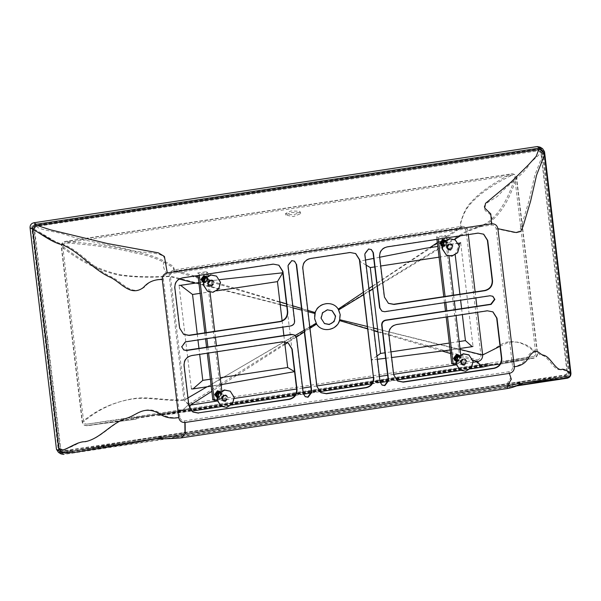<?xml version="1.0" encoding="UTF-8"?>
<svg xmlns="http://www.w3.org/2000/svg" width="601" height="601" viewBox="0 0 601 601"><rect width="100%" height="100%" fill="white"/><g stroke="black" fill="none" stroke-linecap="round" stroke-linejoin="round"><path stroke-width="0.45" stroke-dasharray="3 2.25" d="M483.542 234.12L477.84 232.94L386.819 246.718C381.74 248.048 379.239 251.353 379.314 256.642L384.122 296.924L388.291 303.272M288.022 342.795L282.312 341.623L191.298 355.401C186.22 356.731 183.718 360.037 183.793 365.325L188.594 405.6L192.771 411.955M294.385 261.097L291.455 260.458L287.706 265.417L294.302 320.769C294.347 323.413 293.093 325.066 290.553 325.727L185.183 341.684L181.434 346.642L183.598 349.865M294.355 334.9L296.361 338.032L302.964 393.377L305.128 396.6M355.552 253.494L349.842 252.315L310.026 258.347C304.947 259.677 302.446 262.983 302.521 268.271L316.592 386.225L320.761 392.573M278.759 265.116L273.049 263.944L182.035 277.722C176.957 279.052 174.455 282.357 174.53 287.646L179.331 327.921L183.508 334.276M492.715 296.21L489.785 295.572L384.415 311.521L381.643 310.98M371.178 249.468L368.248 248.829L364.499 253.795L379.757 381.755L381.928 384.978M492.805 311.799L487.095 310.619L396.082 324.397C391.003 325.727 388.501 329.032 388.577 334.321L393.385 374.596L397.554 380.951M47.674 339.009L60.709 448.346L61.542 450.036L63.248 450.803L564.504 374.994C566.202 374.566 567.036 373.469 566.991 371.703L540.915 153.03L540.089 151.339L539.007 150.693L37.127 226.382C35.429 226.817 34.595 227.914 34.64 229.672L47.674 339.009M179.842 417.177L163.374 279.082C163.337 276.437 164.591 274.785 167.131 274.124L491.37 225.037C493.977 224.924 495.57 226.141 496.156 228.703L512.623 366.798C512.661 369.442 511.406 371.095 508.867 371.764L184.627 420.85C182.02 420.963 180.428 419.738 179.842 417.177C172.089 418.521 165.335 417.034 159.603 412.729C144.473 405.051 137.779 414.848 127.968 417.755C112.207 422.42 101.817 438.189 86.356 441.292C76.47 440.788 63.541 453.695 60.709 448.346M508.867 371.764L510.835 377.593L507.627 382.927L506.673 386.909L180.909 436.221L184.755 431.803L184.627 420.85L184.755 431.803L180.909 436.221L153.788 437.273L73.795 450.81L63.879 450.78L73.795 450.81L153.788 437.273L180.909 436.221C170.797 437.032 162.623 437.318 156.395 437.07L521.352 381.627L563.776 376.639L564.504 374.994M506.673 386.909L523.231 381.207C521.931 382.326 516.409 384.227 506.673 386.909M163.374 279.082C155.441 278.932 149.183 281.576 144.608 287.008C131.604 297.112 121.875 281.478 111.155 276.783C93.944 269.233 79.4 250.181 62.857 244.171C52.82 242.428 36.796 229.409 34.64 229.672M60.521 451.081L59.289 448.549L33.22 229.898C33.183 227.253 34.43 225.6 36.969 224.939L537.557 149.161L539.811 149.431L542.342 152.827L568.411 371.478C568.448 374.123 567.201 375.775 564.662 376.436L64.074 452.222L60.573 451.133M181.389 437.851L154.284 438.895L523.208 383.085M518.325 385.233L74.269 452.455L64.074 452.222M299.358 211.206L300.425 212.161L293.213 215.015L285.52 213.535L290.854 210.974L299.358 211.206M299.546 212.746L291.034 212.491L285.708 215.075L293.408 216.585L300.613 213.708L299.546 212.746M324.36 323.496L320.791 318.079L322.294 312.573L327.162 309.643L332.037 310.657M62.752 246.305L83.652 421.617C84.042 423.389 85.132 424.223 86.927 424.133L533.305 356.551L503.247 361.982L533.162 356.573C534.913 356.13 535.769 355.003 535.731 353.185L514.824 177.873C514.433 176.108 513.344 175.267 511.556 175.364L65.314 242.917C63.563 243.36 62.707 244.487 62.752 246.305C81.082 260.924 100.164 270.397 119.997 274.732C134.624 276.896 151.414 277.346 170.368 276.084C170.331 273.44 171.578 271.787 174.125 271.126L461.388 227.636C463.995 227.516 465.587 228.741 466.173 231.302L480.92 355.011C480.958 357.655 479.711 359.308 477.171 359.976L189.901 403.466C187.294 403.579 185.701 402.354 185.123 399.793L170.368 276.084L314.676 313.264L314.879 312.595C317.696 302.318 332.856 300.019 337.987 309.102L339.896 314.481L339.317 320.235C336.492 330.512 321.332 332.811 316.201 323.736L314.293 318.357L314.676 313.264M316.201 323.736L189.901 403.466L183.042 409.694L173.974 412.053L86.927 424.133M339.317 320.235L477.171 359.976L476.833 361.727M477.344 363.027L483.369 365.213L489.83 363.688L133.625 417.935L489.83 363.688L483.369 365.213L173.974 412.053L183.042 409.694L189.901 403.466M188.834 405.112L184.011 400.198L169.264 276.49C169.212 272.967 170.879 270.758 174.267 269.872L461.53 226.382C465.009 226.231 467.135 227.862 467.909 231.28C481.258 226.201 487.291 225.142 494.33 218.298C503.518 209.524 510.842 195.941 516.319 177.55L537.241 353.05C537.279 355.694 536.032 357.347 533.493 358.008L86.784 425.628L136.307 419.19L86.942 425.606C84.335 425.726 82.743 424.501 82.164 421.94L61.234 246.448C61.197 243.803 62.451 242.15 64.991 241.482L511.534 173.884C514.14 173.764 515.733 174.989 516.319 177.55L514.306 174.425L511.534 173.884L64.991 241.482C62.451 242.15 61.197 243.803 61.234 246.448L82.164 421.94L84.17 425.072L86.942 425.606L533.493 358.008C536.032 357.347 537.279 355.694 537.241 353.05L516.627 177.738L514.621 174.613L511.849 174.072L65.306 241.67C62.767 242.338 61.512 243.991 61.55 246.635L82.48 422.127L84.486 425.26L87.258 425.801L533.808 358.196C536.347 357.535 537.595 355.882 537.557 353.238L516.627 177.738M189.533 408.132L174.403 413.691L158.371 415.569L502.323 363.785L533.808 358.196M460.456 235.81L467.909 231.28L468.307 234.623M475.143 291.928L475.857 297.916M476.856 306.315L477.57 312.302M473.227 362.275L456.009 364.882M393.64 374.318L387.668 375.227M379.419 376.474L373.446 377.375M316.847 385.947L310.875 386.849M302.626 388.096L296.654 389.005M234.307 398.44L217.096 401.047M490.378 365.31L483.903 366.835L490.378 365.31L158.371 415.569L191.621 411.084M502.323 363.785L533.493 358.008L502.323 363.785M543.086 151.798L569.53 373.484C569.553 375.242 568.719 376.346 567.028 376.789L63.593 453.004M540.705 149.859L567.321 372.162C567.352 373.927 566.518 375.024 564.82 375.467L61.257 451.697M60.806 451.704L59.544 451.321L58.199 449.232L31.785 227.704C31.763 225.946 32.597 224.842 34.287 224.398L537.722 148.192L539.57 148.545L540.509 149.484M60.265 449.345L34.144 230.273M540.006 147.102L542.012 150.227L568.426 371.756C568.471 374.4 567.216 376.053 564.677 376.722L61.249 452.929L58.47 452.388M516.77 385.865L63.766 454.439L61.249 452.929M221.063 384.67L211.206 386.165M294.603 371.651L282.816 272.801M210.38 379.223L220.236 377.728M216.721 290.824L200.141 293.333M198.863 282.59L219.718 279.63M282.124 320.836L282.876 327.132M283.875 335.531L284.619 341.744M197.248 333.998L197.962 339.986M198.961 348.385L199.675 354.372M227.471 383.701L191.426 388.885L179.075 285.31L215.12 280.134M216.142 396.878L218.223 397.284L221.04 393.55L219.538 391.198M216.645 397.178L218.629 397.524L221.446 393.798L220.041 391.506M218.681 397.186C222.077 394.737 221.852 392.844 218.005 391.499C214.61 393.94 214.835 395.834 218.681 397.186M216.743 397.238L218.824 397.644L221.649 393.91L220.319 391.679M216.931 397.344L219.132 397.824L221.957 394.098L220.447 391.747M217.014 396.885L219.185 397.486L221.656 394.218L219.958 391.972M217.277 395.954L219.087 396.652L220.837 394.339L219.26 392.641M224.338 399.8L226.089 397.479L225.15 396.021L223.857 395.766L222.107 398.087L223.039 399.545L224.338 399.8M224.436 400.627C227.832 398.185 227.606 396.284 223.76 394.94C220.357 397.381 220.582 399.282 224.436 400.627M224.579 401.085L227.396 397.359L225.893 395.007L223.805 394.602L220.988 398.328L222.498 400.679L224.579 401.085M224.887 401.265L227.704 397.539L226.201 395.188L224.113 394.782L221.296 398.508L222.806 400.859L224.887 401.265M224.939 400.927C228.335 398.486 228.11 396.592 224.263 395.24C220.86 397.689 221.093 399.582 224.939 400.927M224.977 401.25L227.726 397.614L226.254 395.315L224.226 394.917L221.469 398.561L222.941 400.852L224.977 401.25M225.503 401.566L228.26 397.93L226.787 395.631L224.751 395.233L221.994 398.876L223.467 401.167L225.503 401.566M220.883 406.118L226.427 407.193L232.159 403.752L233.932 397.276L229.92 391.011M202.417 281.794L204.505 282.2L207.322 278.473L205.812 276.122M202.92 282.094L204.911 282.447L207.728 278.721L206.316 276.43M204.956 282.102C208.359 279.66 208.134 277.767 204.28 276.422C200.884 278.864 201.11 280.757 204.956 282.102M203.018 282.154L205.106 282.56L207.923 278.834L206.601 276.595M203.206 282.267L205.414 282.748L208.231 279.022L206.721 276.67M203.296 281.809L205.459 282.402L207.931 279.134L206.241 276.888M203.551 280.877L205.362 281.576L207.112 279.262L205.542 277.557M210.613 284.716L212.363 282.402L211.424 280.945L210.132 280.69L208.382 283.003L209.321 284.468L210.613 284.716M210.711 285.55C214.106 283.101 213.881 281.208 210.034 279.863C206.639 282.305 206.864 284.198 210.711 285.55M210.861 286.008L213.678 282.275L212.168 279.923L210.087 279.518L207.262 283.251L208.772 285.603L210.861 286.008M211.169 286.189L213.986 282.462L212.476 280.111L210.395 279.705L207.57 283.432L209.08 285.783L211.169 286.189M211.214 285.851C214.617 283.402 214.384 281.508 210.538 280.164C207.142 282.605 207.368 284.506 211.214 285.851M211.251 286.174L214.009 282.53L212.536 280.239L210.5 279.841L207.751 283.477L209.223 285.775L211.251 286.174M211.785 286.489L214.534 282.846L213.062 280.554L211.026 280.156L208.277 283.792L209.749 286.091L211.785 286.489M207.157 291.034L212.709 292.116L218.441 288.675L220.214 282.192L216.195 275.934M212.807 399.567L221.341 398.283L206.248 271.69L197.714 272.982L198.022 275.536M204.851 332.849L205.565 338.829M206.564 347.228L207.277 353.215M197.714 272.982L199.164 273.853L199.344 275.341M206.248 271.69L207.698 272.561L199.164 273.853M206.173 332.646L206.887 338.633M207.886 347.032L208.6 353.02M221.792 390.755L222.791 399.147L216.893 400.041M217.134 351.728L216.42 345.74M215.421 337.341L214.707 331.354M210.042 292.229L208.066 275.671M207.871 274.048L207.698 272.561M222.791 399.147L221.341 398.283M458.45 355.033L459.96 357.385L457.143 361.111L455.055 360.705M458.856 355.274L460.366 357.625L457.549 361.359L455.566 361.006M457.594 361.013C453.747 359.668 453.522 357.775 456.918 355.326C460.772 356.678 460.997 358.572 457.594 361.013M459.239 355.507L460.561 357.745L457.744 361.471L455.656 361.066M459.359 355.582L460.869 357.933L458.052 361.659L455.843 361.171M458.879 355.8L460.576 358.046L458.105 361.314L455.934 360.72M458.18 356.468L459.757 358.173L458 360.487L456.197 359.789M463.251 363.628L461.959 363.38L461.02 361.915L462.77 359.601L464.07 359.856L465.001 361.314L463.251 363.628M463.348 364.454C459.502 363.109 459.277 361.216 462.672 358.774C466.519 360.119 466.752 362.012 463.348 364.454M463.499 364.92L461.41 364.514L459.908 362.163L462.725 358.429L464.806 358.835L466.316 361.186L463.499 364.92M463.807 365.1L461.718 364.694L460.216 362.343L463.033 358.617L465.114 359.022L466.624 361.374L463.807 365.1M463.852 364.762C460.005 363.41 459.78 361.517 463.176 359.075C467.03 360.42 467.255 362.313 463.852 364.762M463.897 365.085L461.861 364.687L460.389 362.388L463.138 358.752L465.174 359.15L466.646 361.441L463.897 365.085M464.423 365.4L462.387 365.002L460.914 362.704L463.664 359.067L465.7 359.466L467.172 361.757L464.423 365.4M468.833 354.845L472.852 361.103L471.079 367.587L465.347 371.027L459.795 369.946M436.935 239.371L436.634 236.817L445.161 235.524L460.261 362.11L451.727 363.402M446.197 317.05L445.484 311.063M444.485 302.664L443.771 296.676M445.161 235.524L446.611 236.388L446.791 237.876M436.634 236.817L438.076 237.68L446.611 236.388M446.986 239.506L448.955 256.056M453.62 295.189L454.333 301.169M455.34 309.568L456.054 315.555M460.704 354.582L461.711 362.981L460.261 362.11M447.52 316.847L446.806 310.86M445.807 302.461L445.093 296.481M438.257 239.168L438.076 237.68M455.806 363.868L461.711 362.981M459.156 341.563L449.3 343.058M390.966 351.885L384.993 352.787M376.977 356.01L371.373 360.029L377.375 359.293M385.647 358.279L391.642 357.542M450.126 349.992L459.983 348.505M439.053 257.16L455.197 254.719L459.156 244.802M458.548 243.277L437.776 246.425M379.682 257.243L373.739 258.407M365.536 260.015L359.586 261.18L366.137 265.101M374.746 266.897L380.726 265.995M459.908 294.235L460.621 300.222M461.621 308.621L462.334 314.608M368.931 288.525L363.297 292.304L367.662 328.935L373.972 330.805M437.693 351.878L473.002 346.259L460.651 242.684L425.343 248.311M444.732 239.957L446.235 242.308L443.418 246.034L441.337 245.629M445.236 240.257L446.641 242.549L443.823 246.275L441.84 245.929M443.876 245.937C440.03 244.592 439.797 242.691 443.2 240.25C447.046 241.594 447.272 243.495 443.876 245.937M445.514 240.43L446.843 242.669L444.019 246.395L441.938 245.989M445.642 240.498L447.152 242.849L444.327 246.575L442.126 246.094M445.153 240.723L446.851 242.969L444.379 246.237L442.208 245.644M444.455 241.392L446.032 243.097L444.282 245.411L442.471 244.705M449.533 248.551L448.233 248.296L447.302 246.838L449.052 244.524L450.344 244.772L451.283 246.237L449.533 248.551M449.631 249.377C445.777 248.033 445.551 246.14 448.947 243.698C452.801 245.043 453.026 246.936 449.631 249.377M449.773 249.836L447.692 249.43L446.182 247.079L449 243.352L451.088 243.758L452.591 246.109L449.773 249.836M450.081 250.024L448 249.618L446.49 247.266L449.308 243.54L451.396 243.946L452.899 246.297L450.081 250.024M450.134 249.678C446.28 248.333 446.055 246.44 449.458 243.998C453.304 245.343 453.53 247.236 450.134 249.678M450.172 250.001L448.136 249.61L446.663 247.311L449.413 243.675L451.449 244.066L452.921 246.365L450.172 250.001M450.697 250.316L448.662 249.926L447.189 247.627L449.946 243.991L451.982 244.382L453.454 246.68L450.697 250.316M455.115 239.769L459.126 246.027L457.353 252.51L451.621 255.951L446.077 254.869M512.623 366.798C519.707 365.896 524.523 362.658 527.077 357.099C535.16 345.906 537.114 354.395 541.524 355.146C548.593 356.363 553.386 369.863 559.569 369.668C562.559 367.181 572.633 376.632 566.991 371.703L568.704 373.191L542.68 154.99L540.915 153.03M496.156 228.703L514.554 232.602L519.024 231.475L521.428 226.104L528.88 201.147L534.807 175.237L542.68 154.99C541.629 152.932 543.965 154.374 539.375 150.843M167.131 274.124C163.171 268.715 162.33 264.192 164.621 260.549C166.379 251.12 142.985 253.569 131.168 250.324C112.192 245.103 86.146 241.219 69.107 235.885C60.663 232.076 36.526 229.762 37.127 226.382M491.37 225.037C493.211 218.749 491.618 214.339 486.585 211.807C477.968 203.949 494.315 200.381 499.213 194.604C507.071 185.326 522.352 175.184 528.091 166.402C528.918 161.188 546.226 152.601 537.745 150.596M544.408 154.953L542.342 152.827M570.432 373.153L568.411 371.478M507.161 388.531L523.982 382.762M564.241 378.277L564.662 376.436M37.427 225.578L36.969 224.939M538.706 149.694L537.557 149.161M315.856 323.15L185.123 399.793C165.192 400.957 149.829 396.314 134.752 398.44C115.768 401.25 98.737 408.973 83.652 421.617M339.512 319.574L480.92 355.011C494.428 351.112 499.589 343.366 507.342 342.037C517.311 340.459 526.769 344.178 535.731 353.185M338.333 309.68L466.173 231.302C479.53 226.216 485.495 225.232 492.595 218.328C501.707 209.606 509.115 196.121 514.824 177.873M314.879 312.595L174.125 271.126C173.929 268.557 172.863 266.934 170.924 266.266C160.685 259.835 149.131 255.485 136.254 253.231C116.925 248.228 93.275 244.787 65.314 242.917M337.987 309.102L461.388 227.636C460.261 225.21 460.141 223.444 461.035 222.347C463.198 214.039 466.812 207.398 471.875 202.424C480.342 193.214 493.571 184.191 511.556 175.364M500.04 346.266L509.152 341.999L518.941 342.127L528.309 345.815L537.557 353.238M187.97 397.892L184.011 400.198C164.096 401.34 148.687 396.788 133.64 398.846C114.4 401.603 97.242 409.304 82.164 421.94L82.48 422.127M179.233 279.022L169.264 276.49C150.288 277.73 133.497 277.279 118.893 275.138C98.804 270.788 79.587 261.225 61.234 246.448L61.55 246.635M194.641 276.047L174.267 269.872C174.072 267.302 173.005 265.687 171.067 265.018C160.79 258.588 149.236 254.238 136.397 251.984C116.879 246.883 93.08 243.382 64.991 241.482L65.306 241.67M437.325 242.631L461.53 226.382C460.404 223.963 460.283 222.197 461.177 221.1C463.394 212.777 467.007 206.135 472.018 201.177C480.477 191.839 493.654 182.742 511.534 173.884L511.849 174.072M367.384 326.516L373.649 328.071M377.608 329.048L460.088 349.414M363.59 294.745L369.262 291.29M372.845 289.111L454.499 239.431M377.961 331.992L442.479 351.157M450.547 353.553L472.964 360.209M309.973 328.326L304.324 331.955M296.376 337.056L287.699 342.623M284.934 344.403L222.543 384.445M221.145 385.346L211.822 391.326M309.815 326.989L304.129 330.302M295.219 335.486L207.044 386.796M307.997 311.716L301.725 310.124M293.063 307.93L286.79 306.33M280.194 304.654L195.378 283.124M307.832 310.371L301.522 308.456M292.815 305.819L286.504 303.903M279.863 301.89L198.21 277.136M372.492 286.136L429.963 247.574M567.321 372.162L569.53 373.484M564.82 375.467L567.028 376.789M61.392 451.682L62.902 452.583M58.199 449.232L60.408 450.555M31.785 227.704L33.994 229.026M34.287 224.398L36.496 225.721M537.722 148.192L539.923 149.506M540.908 150.633L543.116 151.955M542.012 150.227L544.536 151.737M568.426 371.756L570.95 373.266M564.677 376.722L567.201 378.224M65.246 449.353C71.271 446.971 76.064 444.687 79.61 442.486M61.745 450.217C65.945 451.997 63.09 451.982 73.795 450.81L563.776 376.639C570.642 375.325 567.682 374.611 568.704 373.191M55.668 241.73L39.335 232.009M300.425 212.161L300.613 213.708M285.52 213.535L285.708 215.075M221.626 406.546L231.49 405.051M295.129 395.413L303.392 394.166M311.513 392.934L319.619 391.709M371.921 383.791L380.185 382.536M388.306 381.312L396.412 380.08M460.539 370.374L470.403 368.879M61.745 452.643L59.544 451.321M541.771 149.867L539.57 148.545M225.15 396.021L219.898 392.881M223.039 399.545L217.795 396.405M226.787 395.631L226.254 395.315M223.467 401.167L222.941 400.852M211.424 280.945L206.181 277.805M209.321 284.468L204.07 281.328M213.062 280.554L212.536 280.239M209.749 286.091L209.223 285.775M461.959 363.38L456.707 360.239M458.818 356.709L464.07 359.856M462.387 365.002L461.861 364.687M465.174 359.15L465.7 359.466M448.233 248.296L442.99 245.155M445.093 241.632L450.344 244.772M448.662 249.926L448.136 249.61M451.449 244.066L451.982 244.382"/><path stroke-width="0.9" d="M387.134 246.906L478.148 233.128L483.7 234.21L487.712 240.468L492.519 280.75C492.595 286.038 490.093 289.344 485.015 290.674L394.001 304.452L388.449 303.37L384.437 297.112L379.629 256.83C379.554 251.549 382.056 248.236 387.134 246.906M388.291 303.272L393.685 304.264L484.699 290.478C489.777 289.156 492.279 285.843 492.204 280.562L487.396 240.28L483.542 234.12M192.771 411.955L198.157 412.94L289.171 399.162C294.257 397.832 296.759 394.526 296.676 389.238L291.876 348.963L288.022 342.795M198.473 413.127L192.929 412.046L188.909 405.788L184.109 365.513C184.034 360.224 186.535 356.919 191.614 355.589L282.628 341.811L288.18 342.893L292.191 349.151L296.992 389.425C297.074 394.714 294.573 398.02 289.487 399.349L198.157 412.94M305.128 396.6L307.742 397.051L311.498 392.085L296.24 264.124L294.385 261.097M296.556 264.32L311.814 392.28L308.058 397.238L305.285 396.698L303.28 393.572L296.676 338.22L294.67 335.088L291.898 334.547L186.528 350.503L183.756 349.962L181.742 346.83L185.499 341.871L290.869 325.922C293.408 325.254 294.663 323.601 294.618 320.957L288.022 265.604L291.77 260.646L294.543 261.187L296.24 264.124M183.598 349.865L186.212 350.315L291.583 334.359L294.67 335.088M320.761 392.573L326.148 393.565L365.971 387.532C371.05 386.21 373.552 382.897 373.476 377.616L359.406 259.655L355.552 253.494M373.784 377.804C373.867 383.092 371.365 386.398 366.287 387.728L326.463 393.753L320.919 392.671L316.9 386.413L302.836 268.459C302.761 263.17 305.263 259.865 310.341 258.535L350.158 252.51L355.709 253.584L359.721 259.85L373.476 377.616M179.646 328.108L174.846 287.834C174.771 282.545 177.272 279.24 182.351 277.91L273.365 264.132L278.917 265.214L282.928 271.472L287.729 311.746C287.811 317.035 285.31 320.341 280.224 321.67L189.21 335.448L183.666 334.374L179.646 328.108M183.508 334.276L188.894 335.26L279.916 321.482C284.994 320.153 287.496 316.847 287.413 311.558L282.613 271.284L278.759 265.116M381.928 384.978L384.542 385.421L388.291 380.463L381.688 325.111C381.65 322.467 382.905 320.814 385.444 320.153L490.814 304.204L494.563 299.238L492.715 296.21M382.003 325.299L388.607 380.651L384.85 385.609L382.078 385.076L380.072 381.943L364.815 253.983L368.563 249.024L371.343 249.558L373.349 252.69L379.945 308.043L381.951 311.168L384.73 311.709L490.1 295.76L492.873 296.301L494.878 299.426L491.13 304.391L385.759 320.341C383.22 321.002 381.966 322.662 382.003 325.299L381.688 325.111M381.951 311.168L379.629 307.855L373.033 252.503L371.178 249.468M397.554 380.951L402.948 381.935L493.962 368.158C499.04 366.835 501.542 363.522 501.467 358.241L496.659 317.959L492.805 311.799M487.411 310.807L492.963 311.889L496.974 318.147L501.782 358.429C501.858 363.71 499.356 367.023 494.277 368.345L403.256 382.123L397.712 381.049L393.7 374.791L388.892 334.509C388.817 329.22 391.319 325.915 396.397 324.585L487.411 310.807M185.108 422.473C181.637 422.623 179.511 420.993 178.737 417.582L162.27 279.488C162.217 275.964 163.885 273.755 167.273 272.869L491.513 223.782C494.991 223.632 497.117 225.262 497.891 228.68L514.358 366.775C514.411 370.299 512.743 372.5 509.355 373.386L185.108 422.473L185.243 433.426L181.389 437.851C171.045 438.677 162.833 438.963 156.763 438.707L74.269 452.455L65.366 453.154L60.521 451.081M178.737 417.582C170.977 418.927 164.231 417.44 158.491 413.135C143.369 405.457 136.675 415.246 126.864 418.153C111.102 422.826 100.713 438.587 85.252 441.697C75.02 441.352 61.858 454.416 59.289 448.549M162.27 279.488C154.337 279.337 148.079 281.982 143.504 287.413C130.492 297.518 120.771 281.884 110.051 277.181C92.839 269.639 78.295 250.587 61.745 244.577C51.325 242.646 35.023 229.409 33.22 229.898M332.037 310.657L335.29 315.886C335.358 320.378 333.232 323.188 328.912 324.315L324.36 323.496M335.606 316.073L334.103 321.58L329.228 324.51L324.517 323.586L321.099 318.267L322.609 312.76L327.477 309.838L332.195 310.755L335.606 316.073M476.833 361.727L477.344 363.027M338.671 309.906L340.211 314.669L339.573 320.588C336.658 330.678 321.79 332.931 316.614 324.067L314.608 318.545L315.247 312.618C318.169 302.528 333.029 300.275 338.205 309.147L338.671 309.906L363.59 294.745M468.307 234.623L475.143 291.928M475.857 297.916L476.856 306.315M477.57 312.302L482.656 354.988C482.708 358.512 481.04 360.72 477.66 361.599L473.227 362.275M456.009 364.882L393.64 374.318M387.668 375.227L379.419 376.474M373.446 377.375L316.847 385.947M310.875 386.849L302.626 388.096M296.654 389.005L234.307 398.44M217.096 401.047L190.389 405.089L189.533 408.132M472.964 360.209L477.66 361.599L480.484 366.37L483.903 366.835L490.378 365.31L500.115 364.108L490.378 365.31M211.822 391.326L190.389 405.089L188.834 405.112M62.902 452.583L63.593 453.004L61.745 452.643L60.265 449.345M61.257 451.697L60.806 451.704M34.144 230.273L33.994 229.026C33.964 227.268 34.798 226.164 36.496 225.721L539.923 149.506L541.771 149.867L543.086 151.798M540.509 149.484L540.705 149.859M63.766 454.439L60.994 453.898L58.988 450.773L32.574 229.244C32.529 226.6 33.784 224.947 36.323 224.278L539.751 148.071L542.53 148.612L544.536 151.737L570.95 373.266C570.988 375.91 569.74 377.563 567.201 378.224L516.77 385.865M60.994 453.898L58.47 452.388L56.464 449.263L30.05 227.734C30.012 225.09 31.26 223.437 33.799 222.776L537.234 146.561L540.006 147.102L542.53 148.612M211.206 386.165L192.974 388.922L202.777 380.373L210.38 379.223M220.236 377.728L287.691 367.519L294.603 371.651L221.063 384.67M200.141 293.333L192.538 294.482L180.623 285.355L198.863 282.59M219.718 279.63L282.793 272.801L277.452 281.629L216.721 290.824M277.452 281.629L282.124 320.836M282.876 327.132L283.875 335.531M284.619 341.744L287.691 367.519M192.538 294.482L197.248 333.998M197.962 339.986L198.961 348.385M199.675 354.372L202.777 380.373M180.623 285.355L179.075 285.31M191.426 388.885L192.974 388.922M220.041 391.506L217.449 390.793L214.632 394.526L216.645 397.178M219.943 391.446L217.855 391.041L215.038 394.767L216.548 397.118M220.447 391.747L218.05 391.153L215.233 394.887L217.051 397.419M220.319 391.679L218.358 391.341L215.541 395.067L216.931 397.344M219.958 391.972L218.509 391.799L216.037 395.067L217.014 396.885M219.26 392.641L218.606 392.626L216.856 394.947L217.277 395.954M230.236 391.198L224.368 389.936L218.636 393.377L216.871 399.853L221.198 406.306L226.742 407.38L232.474 403.94L234.247 397.464L230.236 391.198L224.684 390.124L218.952 393.565L217.186 400.048L221.198 406.306M206.316 276.43L203.731 275.716L200.907 279.442L202.92 282.094M206.218 276.37L204.137 275.964L201.32 279.69L202.822 282.042M206.721 276.67L204.332 276.077L201.515 279.803L203.326 282.342M206.601 276.595L204.64 276.265L201.823 279.991L203.206 282.267M206.241 276.888L204.783 276.723L202.312 279.991L203.296 281.809M205.542 277.557L204.881 277.549L203.13 279.863L203.551 280.877M216.51 276.122L210.65 274.852L204.918 278.293L203.146 284.776L207.473 291.222L213.024 292.304L218.756 288.863L220.529 282.38L216.51 276.122L210.966 275.04L205.234 278.488L203.461 284.964L207.473 291.222M198.022 275.536L204.851 332.849M205.565 338.829L206.564 347.228M207.277 353.215L212.807 399.567L214.256 400.439L208.6 353.02M199.344 275.341L206.173 332.646M206.887 338.633L207.886 347.032M216.893 400.041L214.256 400.439M221.792 390.755L217.134 351.728M216.42 345.74L215.421 337.341M214.707 331.354L210.042 292.229M208.066 275.671L207.871 274.048M455.055 360.705L453.552 358.354L456.369 354.628L458.856 355.274L456.775 354.868L453.958 358.602L455.055 360.705M455.964 361.254L454.153 358.714L456.97 354.988L459.359 355.582M455.843 361.171L454.461 358.902L457.278 355.176L459.239 355.507M455.934 360.72L454.949 358.902L457.421 355.634L458.879 355.8M456.197 359.789L455.768 358.774L457.526 356.461L458.18 356.468M460.111 370.133L455.783 363.688L457.556 357.204L463.288 353.764L468.833 354.845L473.167 361.291L471.394 367.774L465.662 371.215L460.111 370.133L456.099 363.875L457.872 357.392L463.604 353.951L469.148 355.033M447.52 316.847L453.177 364.274L451.727 363.402L446.197 317.05M445.484 311.063L444.485 302.664M443.771 296.676L436.935 239.371M446.791 237.876L446.986 239.506M448.955 256.056L453.62 295.189M454.333 301.169L455.34 309.568M456.054 315.555L460.704 354.582M446.806 310.86L445.807 302.461M445.093 296.481L438.257 239.168M453.177 364.274L455.806 363.868M459.983 348.505L472.191 346.657L465.437 340.609L459.156 341.563M449.3 343.058L390.966 351.885M384.993 352.787L380.523 353.463L376.977 356.01M371.373 360.029L367.662 328.935L339.573 320.588M377.375 359.293L385.647 358.279M391.642 357.542L450.126 349.992M459.156 244.802L459.84 243.082L458.548 243.277M437.776 246.425L425.343 248.311L379.682 257.243M373.739 258.407L365.536 260.015M359.586 261.18L363.297 292.304L338.205 309.147M366.137 265.101L370.284 267.573L374.746 266.897M380.726 265.995L439.053 257.16M455.22 254.929L459.908 294.235M460.621 300.222L461.621 308.621M462.334 314.608L465.437 340.609M370.284 267.573L380.523 353.463M459.84 243.082L460.651 242.684M473.002 346.259L472.191 346.657M441.84 245.929L439.827 243.277L442.644 239.551L445.236 240.257M441.743 245.869L440.232 243.518L443.05 239.791L445.138 240.197M442.246 246.17L440.428 243.638L443.245 239.912L445.642 240.498M442.126 246.094L440.736 243.818L443.553 240.092L445.514 240.43M442.208 245.644L441.232 243.818L443.703 240.55L445.153 240.723M442.471 244.705L442.051 243.698L443.801 241.384L444.455 241.392M446.393 255.057L442.066 248.611L443.831 242.128L449.563 238.687L455.115 239.769L459.442 246.215L457.669 252.698L451.937 256.139L446.393 255.057L442.374 248.799L444.147 242.316L449.879 238.875L455.43 239.957M497.891 228.68L516.297 232.572L520.767 231.445L523.17 226.066L530.623 201.095L536.558 175.184L544.408 154.953L543.8 152.909C544.288 152.729 542.958 151.572 539.811 149.431M514.358 366.775C521.443 365.866 526.258 362.636 528.812 357.069C536.896 345.883 538.857 354.365 543.259 355.123C550.328 356.333 555.121 369.84 561.304 369.638C564.504 367.234 574.661 376.789 568.411 371.478M509.355 373.386L511.323 379.223L508.115 384.55L507.161 388.531C509.986 388.246 515.297 386.623 519.812 384.587L523.982 382.762M523.208 383.085L564.241 378.277C571.003 377.255 570.064 375.069 570.432 373.153L544.408 154.953M167.273 272.869L164.426 256.484L158.394 252.856L107.151 243.473L50.476 229.822L37.427 225.578M491.513 223.782L490.792 213.911L484.691 208.006L485.51 203.341L510.775 182.373L528.392 164.907L536.227 156.29L538.706 149.694M460.088 349.414L482.656 354.988L500.04 346.266M477.66 361.599L480.484 366.37L483.903 366.835L470.403 368.879M339.843 319.717L367.384 326.516M373.649 328.071L377.608 329.048M369.262 291.29L372.845 289.111M454.499 239.431L460.456 235.81M373.972 330.805L377.961 331.992M442.479 351.157L450.547 353.553M316.614 324.067L309.973 328.326M304.324 331.955L296.376 337.056M287.699 342.623L284.934 344.403M222.543 384.445L221.145 385.346M316.149 323.308L309.815 326.989M304.129 330.302L295.219 335.486M207.044 386.796L187.97 397.892M314.984 313.489L307.997 311.716M301.725 310.124L293.063 307.93M286.79 306.33L280.194 304.654M195.378 283.124L179.233 279.022M315.247 312.618L307.832 310.371M301.522 308.456L292.815 305.819M286.504 303.903L279.863 301.89M198.21 277.136L194.641 276.047M368.931 288.525L372.492 286.136M429.963 247.574L437.325 242.631M33.799 222.776L36.323 224.278M30.05 227.734L32.574 229.244M537.234 146.561L539.751 148.071M56.464 449.263L58.988 450.773M181.389 437.851L507.161 388.531M518.325 385.233L564.241 378.277M64.84 449.495L78.22 442.975M54.255 242L39.012 232.918M191.621 411.084L221.626 406.546M231.49 405.051L295.129 395.413M303.392 394.166L311.513 392.934M319.619 391.709L371.921 383.791M380.185 382.536L388.306 381.312M396.412 380.08L460.539 370.374"/></g></svg>
